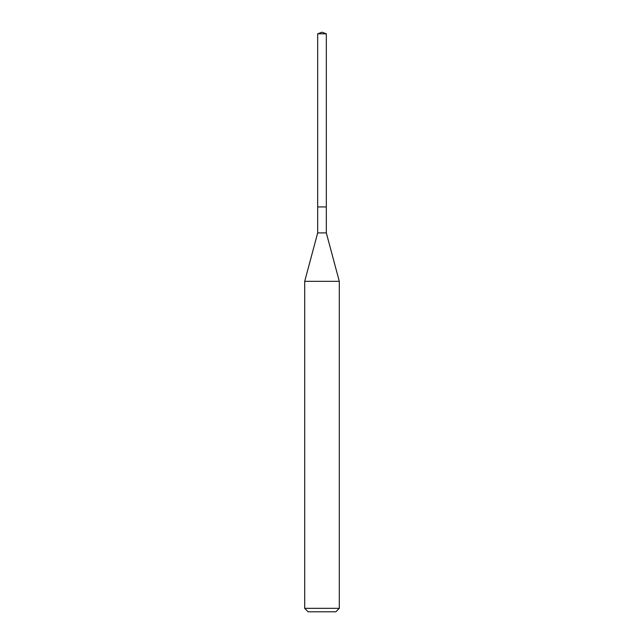 <?xml version="1.0" encoding="UTF-8"?>
<svg xmlns="http://www.w3.org/2000/svg" width="644" height="644" viewBox="0 0 644 644"><rect width="100%" height="100%" fill="white"/><g stroke="black" fill="none" stroke-linecap="round" stroke-linejoin="round"><path stroke-width="0.97" d="M317.677 206.941L317.677 232.911L326.323 232.911L326.323 33.818L317.677 33.818L317.677 206.941L326.323 206.941L317.677 206.941L317.677 33.818L322 32.2L317.677 33.818M326.323 232.911L339.299 281.339L304.701 281.339L317.677 232.911M339.299 608.339L335.838 611.8L308.162 611.8L304.701 608.339L339.299 608.339L339.299 281.339M322 32.2L326.323 33.818M304.701 608.339L304.701 281.339"/></g></svg>
